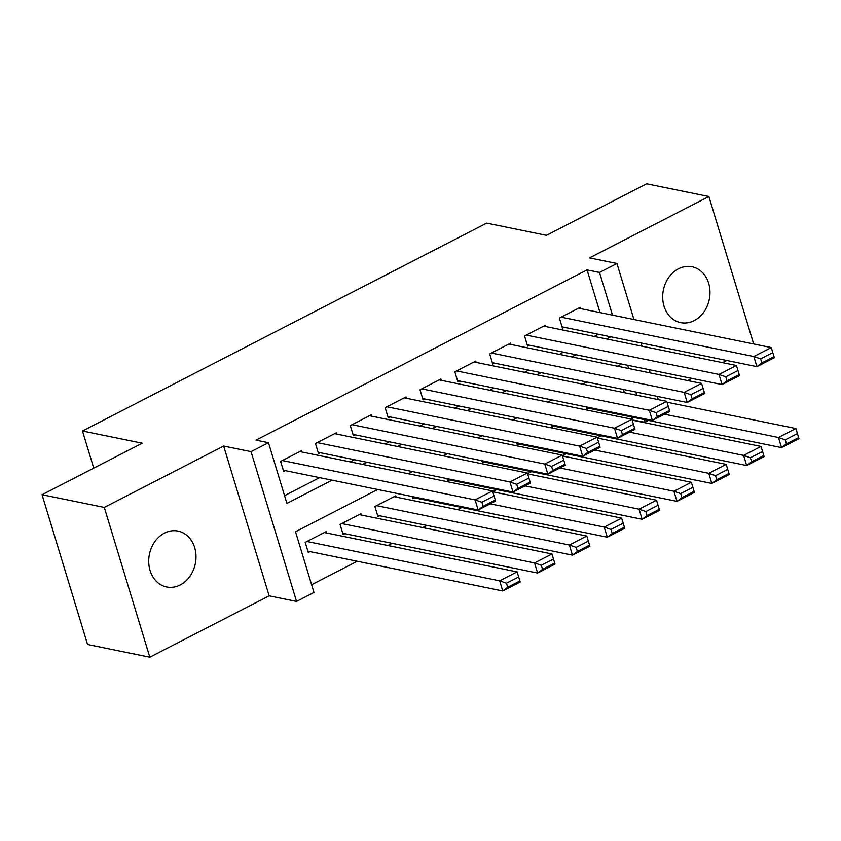 <?xml version="1.0" encoding="UTF-8"?>
<svg xmlns="http://www.w3.org/2000/svg" width="841" height="841" viewBox="0 0 841 841"><rect width="100%" height="100%" fill="white"/><g stroke="black" fill="none" stroke-linecap="round" stroke-linejoin="round"><path stroke-width="1.26" d="M180.226 584.926A28.52 23.422 101.5 0 0 195.974 555.481A28.52 23.422 101.5 0 0 178.061 531.081A28.52 23.422 101.5 0 0 164.479 533.11A28.52 23.422 101.5 0 0 148.731 562.566A28.52 23.422 101.5 0 0 166.644 586.965A28.52 23.422 101.5 0 0 180.226 584.926M694.203 320.6A28.52 23.422 101.5 0 0 709.962 291.154A28.52 23.422 101.5 0 0 692.038 266.755A28.52 23.422 101.5 0 0 678.466 268.784A28.52 23.422 101.5 0 0 662.708 298.229A28.52 23.422 101.5 0 0 680.632 322.629A28.52 23.422 101.5 0 0 694.203 320.6M377.672 489.494L295.517 531.743L313.966 592.463L296.547 601.42L251.039 451.649L268.468 442.692L286.907 503.402L332.079 480.179M269.152 595.827L223.653 446.056L104.305 507.428L42.05 494.718L87.559 644.49L149.803 657.199L269.152 595.827L296.547 601.42M687.707 380.574L691.922 378.408M722.556 362.65L726.761 360.484M648.474 420.437L645.005 422.214L644.206 419.564M632.096 419.911L645.005 422.214M311.622 584.726L357.246 561.252M387.88 545.504L392.095 543.339M422.729 527.58L426.944 525.415M457.578 509.657L461.793 507.491M492.71 491.596L496.632 489.578M527.559 473.672L531.48 471.654M562.408 455.748L566.329 453.73M597.247 437.825L601.178 435.806M104.305 507.428L149.803 657.199M753.683 343.98L708.879 196.51L589.53 257.893L616.926 263.485L633.956 319.527M42.05 494.718L142.234 443.196L82.471 430.991L486.687 223.117L546.45 235.322L646.634 183.801L708.879 196.51M301.919 452.006L301.52 450.671L280.61 461.425L283.69 471.549L285.425 470.655M336.768 434.093L336.368 432.758L315.459 443.512L318.529 453.625L320.274 452.731M371.617 416.169L371.207 414.834L350.308 425.588L353.378 435.712L355.123 434.808M406.466 398.245L406.056 396.91L385.146 407.664L388.227 417.788L389.961 416.894M441.304 380.332L440.905 378.997L419.995 389.74L423.065 399.864L424.81 398.97M476.153 362.408L475.754 361.073L454.844 371.827L457.914 381.94L459.659 381.047M511.002 344.484L510.592 343.149L489.683 353.903L492.763 364.027L494.508 363.133M545.851 326.571L545.441 325.236L524.532 335.98L527.612 346.103L529.346 345.209M586.377 406.928L587.05 409.136L588.795 408.242M551.538 424.852L552.201 427.06L553.946 426.166M516.689 442.765L517.362 444.984L519.097 444.09M481.84 460.689L482.513 462.907L484.258 462.003M446.991 478.613L447.664 480.821L449.409 479.927M412.153 496.537L412.826 498.745L414.56 497.851M396.216 497.126L395.806 495.791L374.897 506.545L377.977 516.668L379.722 515.764M361.367 515.049L360.957 513.714L340.058 524.469L343.128 534.582L344.873 533.688M632.558 419.67L631.749 417.02M624.358 392.673L623.37 389.446M605.026 388.731L604.29 388.574M570.177 406.645L569.441 406.497M535.328 424.568L534.592 424.421M500.49 442.492L499.754 442.334M465.641 460.405L464.905 460.258M430.792 478.329L430.056 478.182M326.518 532.973L326.119 531.638L305.209 542.382L308.279 552.505L310.024 551.612M600.022 312.589L587.05 269.898L256.011 440.148L268.468 442.692M284.563 495.664L319.622 477.635M350.255 461.877L354.471 459.712M385.104 443.964L389.32 441.798M419.953 426.04L424.169 423.875M454.802 408.116L459.007 405.951M489.641 390.203L493.856 388.037M524.49 372.279L528.705 370.114M559.339 354.355L563.554 352.19M594.188 336.442L598.393 334.276M580.689 308.647L580.29 307.312L559.381 318.066L562.45 328.179L564.195 327.286M82.471 430.991L93.75 468.132M223.653 446.056L251.039 451.649M587.05 269.898L599.507 272.442L616.926 263.485M621.594 364.048L617.389 366.213M586.755 381.972L582.54 384.137M551.906 399.885L547.691 402.051M517.057 417.809L512.842 419.974M482.208 435.733L478.003 437.898M447.37 453.646L443.154 455.822M412.521 471.57L408.305 473.735M636.805 395.217L635.828 391.99M628.69 368.526L627.712 365.299M641.084 342.991L642.061 346.219M649.189 369.683L650.177 372.91M657.305 396.374L658.282 399.601M612.479 315.133L599.507 272.442M362.713 464.421L366.928 462.256M397.562 446.508L401.767 444.342M432.4 428.584L436.616 426.419M467.249 410.66L471.465 408.495M502.098 392.747L506.303 390.571M536.936 374.823L541.152 372.658M571.785 356.899L576.001 354.734M606.634 338.976L610.85 336.81M578.545 308.205L771.281 347.564L753.851 356.531L756.932 366.644L761.862 362.934L774.056 356.658L772.826 352.61L760.632 358.886L761.862 362.934M562.051 326.844L756.932 366.644L774.351 357.688L774.056 356.658M561.126 317.162L753.851 356.531L760.632 358.886M772.826 352.61L771.281 347.564M586.65 407.811L781.531 447.612L778.451 437.488L664.453 414.203M667.008 402.208L795.88 428.532L797.426 433.567L785.221 439.843L786.451 443.89L798.656 437.614L797.426 433.567M798.656 437.614L798.95 438.645L781.531 447.612L786.451 443.89M785.221 439.843L778.451 437.488L795.88 428.532M543.696 326.129L736.432 365.488L719.013 374.445L722.083 384.568L727.013 380.847L739.207 374.581L737.977 370.534L725.783 376.8L727.013 380.847M527.202 344.768L722.083 384.568L739.502 375.612L739.207 374.581M526.277 335.086L719.013 374.445L725.783 376.8M737.977 370.534L736.432 365.488M508.858 344.053L701.583 383.412L684.164 392.369L687.234 402.492L692.164 398.771L704.359 392.495L703.129 388.447L690.934 394.723L692.164 398.771M492.353 362.692L687.234 402.492L704.663 393.525L704.359 392.495M491.428 353.01L684.164 392.369L690.934 394.723M703.129 388.447L701.583 383.412M474.009 361.966L666.745 401.336L649.315 410.292L652.395 420.416L657.315 416.694L669.52 410.419L668.29 406.371L656.085 412.647L657.315 416.694M457.515 380.605L652.395 420.416L669.814 411.449L669.52 410.419M456.579 370.934L649.315 410.292L656.085 412.647M668.29 406.371L666.745 401.336M439.16 379.89L631.896 419.249L614.466 428.216L617.546 438.329L622.477 434.608L634.671 428.342L633.441 424.295L621.247 430.56L622.477 434.608M422.666 398.529L617.546 438.329L634.966 429.373L634.671 428.342M421.74 388.847L614.466 428.216L621.247 430.56M633.441 424.295L631.896 419.249M551.801 425.725L746.682 465.525L743.602 455.412L629.615 432.127M632.159 420.132L761.031 446.445L762.577 451.491L750.382 457.756L751.612 461.804L763.807 455.538L762.577 451.491M763.807 455.538L764.101 456.568L746.682 465.525L751.612 461.804M750.382 457.756L743.602 455.412L761.031 446.445M516.952 443.649L711.833 483.449L708.763 473.325L594.766 450.051M597.32 438.045L726.182 464.369L727.728 469.404L715.533 475.68L716.763 479.727L728.958 473.462L727.728 469.404M728.958 473.462L729.263 474.492L711.833 483.449L716.763 479.727M715.533 475.68L708.763 473.325L726.182 464.369M482.103 461.572L676.984 501.373L673.914 491.249L559.917 467.964M562.471 455.969L691.334 482.292L692.879 487.328L680.684 493.604L681.914 497.651L694.109 491.375L692.879 487.328M694.109 491.375L694.414 492.405L676.984 501.373L681.914 497.651M680.684 493.604L673.914 491.249L691.334 482.292M447.265 479.486L642.146 519.286L639.065 509.173L525.068 485.888M527.622 473.893L656.495 500.206L658.04 505.252L645.846 511.528L647.065 515.575L659.27 509.299L658.04 505.252M659.27 509.299L659.565 510.329L642.146 519.286L647.065 515.575M645.846 511.528L639.065 509.173L656.495 500.206M404.311 397.814L597.047 437.173L579.628 446.129L582.697 456.253L587.628 452.532L599.822 446.266L598.592 442.208L586.398 448.484L587.628 452.532M387.817 416.453L582.697 456.253L600.127 447.296L599.822 446.266M386.892 406.771L579.628 446.129L586.398 448.484M598.592 442.208L597.047 437.173M412.416 497.409L607.297 537.21L604.216 527.086L490.229 503.812M492.773 491.806L621.646 518.13L623.192 523.176L610.997 529.441L612.227 533.488L624.421 527.223L623.192 523.176M624.421 527.223L624.716 528.253L607.297 537.21L612.227 533.488M610.997 529.441L604.216 527.086L621.646 518.13M369.472 415.727L562.198 455.097L544.779 464.053L547.848 474.177L552.779 470.455L564.973 464.179L563.743 460.132L551.549 466.408L552.779 470.455M352.968 434.377L547.848 474.177L565.278 465.21L564.973 464.179M352.043 424.694L544.779 464.053L551.549 466.408M563.743 460.132L562.198 455.097M377.567 515.333L572.448 555.134L569.378 545.01L376.642 505.651M394.061 496.684L586.797 536.053L588.343 541.089L576.148 547.365L577.378 551.412L589.573 545.136L588.343 541.089M589.573 545.136L589.877 546.166L572.448 555.134L577.378 551.412M576.148 547.365L569.378 545.01L586.797 536.053M334.623 433.651L527.36 473.01L509.93 481.977L513.01 492.09L517.94 488.379L530.135 482.103L528.905 478.056L516.71 484.321L517.94 488.379M318.129 452.29L513.01 492.09L530.429 483.133L530.135 482.103M317.204 442.608L509.93 481.977L516.71 484.321M528.905 478.056L527.36 473.01M342.718 533.247L537.599 573.047L534.529 562.934L341.793 523.565M359.223 514.608L551.948 553.967L553.494 559.013L541.299 565.289L542.529 569.336L554.724 563.06L553.494 559.013M554.724 563.06L555.028 564.09L537.599 573.047L542.529 569.336M541.299 565.289L534.529 562.934L551.948 553.967M299.774 451.575L492.511 490.934L475.091 499.89L478.161 510.014L483.091 506.293L495.286 500.027L494.056 495.98L481.861 502.245L483.091 506.293M283.28 470.214L478.161 510.014L495.58 501.057L495.286 500.027M282.355 460.532L475.091 499.89L481.861 502.245M494.056 495.98L492.511 490.934M307.88 551.17L502.76 590.971L499.68 580.847L306.954 541.488M324.374 532.532L517.11 571.891L518.655 576.937L506.461 583.202L507.691 587.249L519.885 580.984L518.655 576.937M519.885 580.984L520.18 582.014L502.76 590.971L507.691 587.249M506.461 583.202L499.68 580.847L517.11 571.891"/></g></svg>
